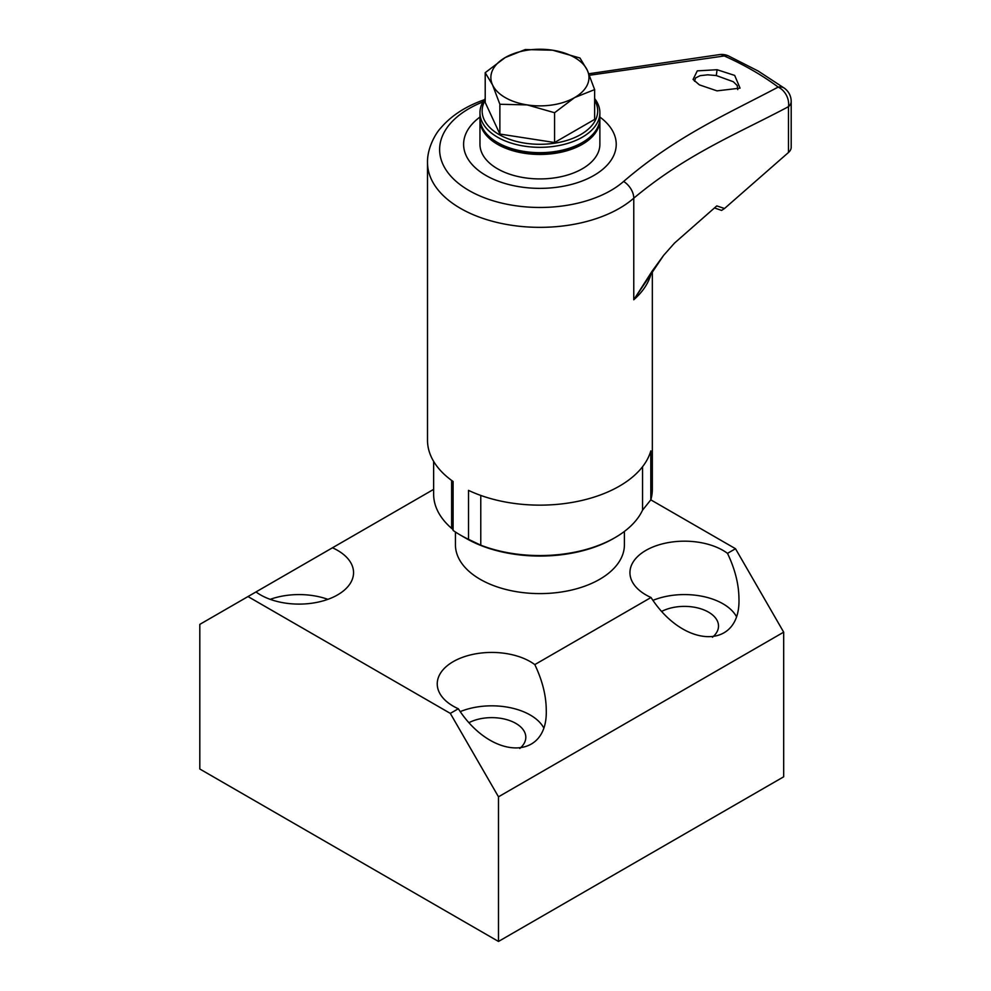 <?xml version="1.0" encoding="UTF-8"?>
<svg xmlns="http://www.w3.org/2000/svg" width="991" height="991" viewBox="0 0 991 991"><rect width="100%" height="100%" fill="white"/><g stroke="black" fill="none" stroke-linecap="round" stroke-linejoin="round"><path stroke-width="1.49" d="M661.864 611.323A34.066 19.671 180 0 1 708.528 612.141A34.066 19.671 180 0 1 718.512 626.039A34.066 19.671 180 0 1 712.455 637.238M469.164 722.575A34.066 19.671 180 0 1 515.828 723.393A34.066 19.671 180 0 1 525.812 737.304A34.066 19.671 180 0 1 519.755 748.49M270.209 599.344A54.505 31.464 180 0 1 327.885 599.344M260.509 594.897A54.505 31.464 180 0 1 255.988 591.937L332.468 547.788A54.505 31.464 180 0 1 337.584 550.389A54.505 31.464 180 0 1 353.552 572.637A54.505 31.464 180 0 1 319.907 601.71A54.505 31.464 180 0 1 260.509 594.897M653.007 600.335A54.505 31.464 180 0 1 722.984 603.792A54.505 31.464 180 0 1 736.313 616.377M651.025 597.499A54.505 31.464 180 0 1 645.909 594.897A54.505 31.464 180 0 1 629.942 572.637A54.505 31.464 180 0 1 663.586 543.576A54.505 31.464 180 0 1 722.984 550.389A54.505 31.464 180 0 1 727.493 553.35C735 569.082 738.815 584.157 738.952 598.552C740.81 649.873 684.261 649.204 651.025 597.499L534.806 664.602C542.3 680.334 546.128 695.409 546.252 709.804C548.11 761.125 491.561 760.456 458.325 708.751L450.31 713.384L498.485 796.814L783.683 632.159L735.508 548.729L727.493 553.35M460.307 711.588A54.505 31.464 180 0 1 530.284 715.044A54.505 31.464 180 0 1 543.613 727.629M458.325 708.751A54.505 31.464 180 0 1 453.209 706.149A54.505 31.464 180 0 1 437.242 683.901A54.505 31.464 180 0 1 470.886 654.828A54.505 31.464 180 0 1 530.284 661.641A54.505 31.464 180 0 1 534.806 664.602M624.404 531.436L624.404 544.827A84.483 48.77 180 0 1 572.253 589.893A84.483 48.77 180 0 1 480.189 579.314A84.483 48.77 180 0 1 455.439 544.827L455.439 532.018M783.683 632.159L783.683 776.795L498.485 941.45L199.81 769.004L199.81 624.38L255.988 591.937M332.468 547.788L433.637 489.381M615.077 537.593L613.627 538.435A104.241 60.178 180 0 1 466.216 538.435L460.431 535.09A112.417 64.898 -0 0 0 468.52 539.327L480.771 545.186A106.285 61.355 -0 0 0 615.077 537.593A106.285 61.355 -0 0 0 642.552 510.142L650.814 499.848L735.508 548.729M450.31 713.384L247.985 596.557M498.485 941.45L498.485 796.814M499.068 143.422L499.068 143.422A57.775 33.36 -0 0 0 580.776 143.422L582.312 142.531A59.956 34.611 180 0 1 497.532 142.531L499.068 143.422L497.532 142.531A59.956 34.611 180 0 1 479.966 118.053L479.966 112.714A59.956 34.611 -0 0 0 497.532 137.192A59.956 34.611 -0 0 0 562.863 144.698A59.956 34.611 -0 0 0 599.877 112.714A59.956 34.611 -0 0 0 594.637 98.567M485.206 98.567A59.956 34.611 -0 0 0 479.966 112.714M594.637 100.227A57.775 33.36 180 0 1 570.42 139.26A57.775 33.36 180 0 1 499.068 134.528A57.775 33.36 180 0 1 485.206 100.227M737.725 89.599L737.23 85.548L733.29 81.72L716.307 75.551L707.71 74.82L700.08 75.688L695.496 78.004L694.542 81.262M599.877 117.062A76.307 44.05 180 0 1 590.586 177.253A76.307 44.05 180 0 1 485.962 175.469A76.307 44.05 180 0 1 479.966 117.062M651.124 273.528A112.417 64.898 180 0 1 633.769 299.753L652.165 271.1L663.623 255.368L633.769 299.753L633.769 198.188A16.351 11.149 -131.2 0 0 623.649 181.44C676.519 135.965 726.403 114.547 778.183 87.084A16.351 13.118 63.5 0 1 788.489 106.669C737.304 133.859 686.949 153.84 633.769 198.188A112.417 64.898 180 0 1 460.431 208.345A112.417 64.898 180 0 1 427.505 162.462L427.505 440.252A112.417 64.898 -0 0 0 453.098 481.477L453.098 530.433A112.417 64.898 -0 0 0 460.431 535.09L466.216 538.435M734.69 75.427L740.042 88.137L717.001 90.862L699.411 84.879L693.068 79.453L697.28 70.869L717.075 69.717L734.69 75.427M663.623 255.368L674.487 243.105L716.803 205.905L724.508 208.506A1047.041 95.21 -36.4 0 0 721.584 210.414L714.796 208.06A1180.702 534.335 112.7 0 0 714.461 207.949M468.52 539.327L468.52 490.372A112.417 64.898 180 0 0 650.814 450.893L650.814 499.848A112.417 64.898 -0 0 0 652.338 489.207L652.338 271.683M599.852 118.945A59.956 34.611 180 0 1 599.877 119.837L599.877 144.314A59.956 34.611 180 0 1 562.863 176.287A59.956 34.611 180 0 1 497.532 168.792A59.956 34.611 180 0 1 479.966 144.314L479.966 119.837A59.956 34.611 180 0 1 479.991 118.945M599.877 119.837A59.956 34.611 180 0 1 562.863 151.821A59.956 34.611 180 0 1 497.532 144.314A59.956 34.611 180 0 1 479.966 119.837M574.607 97.589A49.055 28.318 -0 0 0 587.304 84.892A49.055 28.318 -0 0 0 587.304 70.225A49.055 28.318 -0 0 0 552.619 50.207L579.97 58.011L587.304 70.225L594.637 89.599L574.607 97.589L554.576 112.726L527.224 104.91L499.873 104.266L492.539 84.892L485.206 72.677L505.237 57.54L525.255 49.55L552.619 50.207A49.055 28.318 -0 0 0 505.237 57.54A49.055 28.318 -0 0 0 492.539 70.225A49.055 28.318 -0 0 0 492.539 84.892A49.055 28.318 -0 0 0 527.224 104.91A49.055 28.318 -0 0 0 574.607 97.589M594.637 89.599L594.637 119.403L554.576 142.518L499.873 134.058L499.873 104.266M554.576 142.518L554.576 112.726M499.873 134.058L485.206 102.469L485.206 72.677M453.098 529.677L451.623 528.364A106.285 61.355 180 0 1 433.637 494.212L433.637 461.397M728.373 55.868L758.14 71.005L784.624 88.372A16.351 10.554 -53.3 0 0 778.183 87.084A301.276 173.945 -0 0 0 752.949 70.534A301.276 173.945 -0 0 0 724.297 55.967A16.351 8.176 -65.9 0 1 728.373 55.868A16.351 16.351 0 0 0 719.553 54.592L719.553 54.592A16.351 9.439 82.4 0 1 724.297 55.967L589.472 75.254M724.508 208.506L788.489 152.478A16.351 9.439 -0 0 0 791.19 147.275L791.19 101.478A16.351 9.439 180 0 1 788.489 106.669L788.489 152.478M599.877 112.714L599.877 118.053A59.956 34.611 180 0 1 582.312 142.531M482.976 101.9A100.289 57.899 -0 0 0 469.003 190.507A100.289 57.899 -0 0 0 623.649 181.44M451.623 480.412L451.623 528.364M480.771 495.438L480.771 545.186M642.552 466.724L642.552 510.142M484.376 99.695L481.23 100.871A16.351 7.346 69.2 0 1 483.62 100.809M717.075 69.717L716.307 75.551M588.852 73.755L719.553 54.592M791.19 101.478A16.351 16.351 0 0 0 784.624 88.372M481.23 100.871C463.924 107.4 450.286 116.628 440.301 128.533C435.891 133.178 427.171 147.808 427.505 162.462"/></g></svg>
